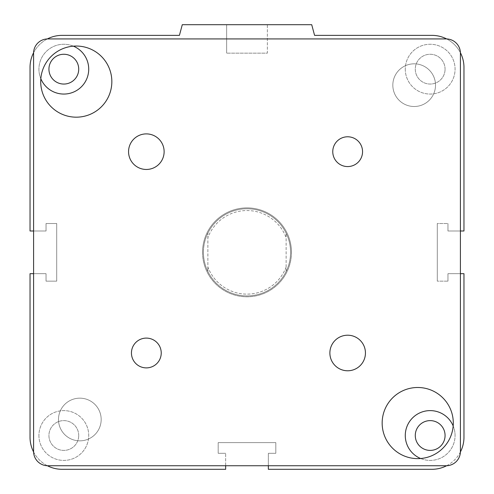 <?xml version="1.0" encoding="UTF-8"?>
<svg xmlns="http://www.w3.org/2000/svg" width="494" height="494" viewBox="0 0 494 494"><rect width="100%" height="100%" fill="white"/><g stroke="black" fill="none" stroke-linecap="round" stroke-linejoin="round"><path stroke-width="0.37" stroke-dasharray="2.47 1.85" d="M291.46 252.335A44.46 44.46 0 0 1 224.77 290.836A44.46 44.46 0 0 1 224.77 213.834A44.46 44.46 0 0 1 291.46 252.335A44.46 44.46 0 0 0 224.77 213.834A44.46 44.46 0 0 0 224.77 290.836A44.46 44.46 0 0 0 291.46 252.335M101.171 419.505A21.341 21.341 0 0 1 69.16 437.987A21.341 21.341 0 0 1 69.16 401.023A21.341 21.341 0 0 1 101.171 419.505A21.341 21.341 0 0 0 69.16 401.023A21.341 21.341 0 0 0 69.16 437.987A21.341 21.341 0 0 0 101.171 419.505A21.341 21.341 0 0 0 69.16 401.023A21.341 21.341 0 0 0 69.16 437.987A21.341 21.341 0 0 0 101.171 419.505A21.341 21.341 0 0 0 69.16 401.023A21.341 21.341 0 0 0 69.16 437.987A21.341 21.341 0 0 0 101.171 419.505M435.51 85.166A21.341 21.341 0 0 1 403.499 103.647A21.341 21.341 0 0 1 403.499 66.684A21.341 21.341 0 0 1 435.51 85.166A21.341 21.341 0 0 0 403.499 66.684A21.341 21.341 0 0 0 403.499 103.647A21.341 21.341 0 0 0 435.51 85.166A21.341 21.341 0 0 0 403.499 66.684A21.341 21.341 0 0 0 403.499 103.647A21.341 21.341 0 0 0 435.51 85.166A21.341 21.341 0 0 0 403.499 66.684A21.341 21.341 0 0 0 403.499 103.647A21.341 21.341 0 0 0 435.51 85.166M415.281 435.51A14.894 14.894 0 0 0 430.175 450.405A14.894 14.894 0 0 0 445.069 435.51A14.894 14.894 0 0 0 430.175 420.616A14.894 14.894 0 0 0 415.281 435.51A14.894 14.894 0 0 1 430.175 420.616A14.894 14.894 0 0 1 445.069 435.51A14.894 14.894 0 0 0 422.728 422.611A14.894 14.894 0 0 0 422.728 448.41A14.894 14.894 0 0 0 445.069 435.51A14.894 14.894 0 0 1 430.175 450.405A14.894 14.894 0 0 1 415.281 435.51M48.931 69.16A14.894 14.894 0 0 0 63.825 84.054A14.894 14.894 0 0 0 78.719 69.16A14.894 14.894 0 0 0 63.825 54.266A14.894 14.894 0 0 0 48.931 69.16A14.894 14.894 0 0 1 63.825 54.266A14.894 14.894 0 0 1 78.719 69.16A14.894 14.894 0 0 0 56.378 56.26A14.894 14.894 0 0 0 56.378 82.06A14.894 14.894 0 0 0 78.719 69.16A14.894 14.894 0 0 1 63.825 84.054A14.894 14.894 0 0 1 48.931 69.16M453.177 425.976A24.898 24.898 0 0 1 420.641 458.512M455.073 435.51A24.898 24.898 0 0 0 417.726 413.947A24.898 24.898 0 0 0 417.726 457.074A24.898 24.898 0 0 0 455.073 435.51M40.823 78.694A24.898 24.898 0 0 1 73.359 46.158M88.722 69.16A24.898 24.898 0 0 0 51.376 47.597A24.898 24.898 0 0 0 51.376 90.723A24.898 24.898 0 0 0 88.722 69.16M445.069 69.16A14.894 14.894 0 0 0 422.728 56.26A14.894 14.894 0 0 0 422.728 82.06A14.894 14.894 0 0 0 445.069 69.16A14.894 14.894 0 0 1 430.175 84.054A14.894 14.894 0 0 1 415.281 69.16A14.894 14.894 0 0 1 430.175 54.266A14.894 14.894 0 0 1 445.069 69.16M78.719 435.51A14.894 14.894 0 0 0 56.378 422.611A14.894 14.894 0 0 0 56.378 448.41A14.894 14.894 0 0 0 78.719 435.51A14.894 14.894 0 0 1 63.825 450.405A14.894 14.894 0 0 1 48.931 435.51A14.894 14.894 0 0 1 63.825 420.616A14.894 14.894 0 0 1 78.719 435.51M405.278 435.51A24.898 24.898 0 0 0 442.624 457.074A24.898 24.898 0 0 0 442.624 413.947A24.898 24.898 0 0 0 405.278 435.51A24.898 24.898 0 0 1 442.624 413.947A24.898 24.898 0 0 1 442.624 457.074A24.898 24.898 0 0 1 405.278 435.51M38.927 435.51A24.898 24.898 0 0 0 76.274 457.074A24.898 24.898 0 0 0 76.274 413.947A24.898 24.898 0 0 0 38.927 435.51A24.898 24.898 0 0 1 76.274 413.947A24.898 24.898 0 0 1 76.274 457.074A24.898 24.898 0 0 1 38.927 435.51M38.927 69.16A24.898 24.898 0 0 0 76.274 90.723A24.898 24.898 0 0 0 76.274 47.597A24.898 24.898 0 0 0 38.927 69.16A24.898 24.898 0 0 1 76.274 47.597A24.898 24.898 0 0 1 76.274 90.723A24.898 24.898 0 0 1 38.927 69.16M405.278 69.16A24.898 24.898 0 0 0 442.624 90.723A24.898 24.898 0 0 0 442.624 47.597A24.898 24.898 0 0 0 405.278 69.16A24.898 24.898 0 0 1 442.624 47.597A24.898 24.898 0 0 1 442.624 90.723A24.898 24.898 0 0 1 405.278 69.16M267.353 24.7L226.647 24.7L267.353 24.7L267.353 53.154L226.647 53.154L267.353 53.154L226.647 53.154L267.353 53.154L267.353 24.7L226.647 24.7L267.353 24.7M268.341 465.743L268.341 453.294L268.341 469.3L431.954 469.3A32.011 32.011 0 0 0 463.965 437.289L463.965 273.676L463.965 437.289L463.965 273.676L447.959 273.676L463.965 273.676L447.959 273.676L447.959 281.148L447.959 273.676L447.959 281.148L437.289 281.148L447.959 281.148L437.289 281.148L437.289 223.523L437.289 281.148L437.289 223.523L447.959 223.523L437.289 223.523L447.959 223.523L447.959 230.994L447.959 223.523L447.959 230.994L463.965 230.994L447.959 230.994L463.965 230.994L463.965 67.382A32.011 32.011 0 0 0 431.954 35.37L314.579 35.37L431.954 35.37L314.579 35.37L311.72 24.7L182.28 24.7L311.72 24.7L314.579 35.37L311.72 24.7L182.28 24.7L179.421 35.37L62.046 35.37A32.011 32.011 0 0 0 30.035 67.382L30.035 230.994L46.041 230.994L46.041 223.523L56.711 223.523L56.711 281.148L46.041 281.148L46.041 273.676L30.035 273.676L30.035 437.289A32.011 32.011 0 0 0 62.046 469.3L225.659 469.3L225.659 453.294L218.187 453.294L218.187 442.624L275.813 442.624L275.813 453.294L268.341 453.294L268.341 469.3L431.954 469.3L268.341 469.3L268.341 453.294L275.813 453.294L275.813 442.624L275.813 453.294L268.341 453.294L275.813 453.294L275.813 442.624L218.187 442.624L275.813 442.624L218.187 442.624L218.187 453.294L218.187 442.624L218.187 453.294L225.659 453.294L218.187 453.294L225.659 453.294L225.659 465.743M182.28 24.7L179.421 35.37L182.28 24.7M30.035 67.382L30.035 230.994L46.041 230.994L46.041 223.523L56.711 223.523L56.711 281.148L46.041 281.148L46.041 273.676L30.035 273.676L46.041 273.676L46.041 281.148L56.711 281.148L56.711 223.523L46.041 223.523L46.041 230.994L30.035 230.994L30.035 67.382M62.046 469.3L225.659 469.3L62.046 469.3M460.402 451.967A32.011 32.011 0 0 1 446.632 465.737M460.408 230.994L447.959 230.994L447.959 223.523L437.289 223.523L437.289 281.148L447.959 281.148L447.959 273.676L460.408 273.676M446.632 38.933A32.011 32.011 0 0 1 460.402 52.704M47.368 465.737A32.011 32.011 0 0 1 33.598 451.967M33.592 273.676L46.041 273.676L46.041 281.148L56.711 281.148L56.711 223.523L46.041 223.523L46.041 230.994L33.592 230.994M33.598 52.704A32.011 32.011 0 0 1 47.368 38.933M131.447 352.994A14.894 14.894 0 0 0 153.788 365.893A14.894 14.894 0 0 0 153.788 340.094A14.894 14.894 0 0 0 131.447 352.994M332.765 151.677A14.894 14.894 0 0 0 355.106 164.576A14.894 14.894 0 0 0 355.106 138.777A14.894 14.894 0 0 0 332.765 151.677M329.875 352.994A17.784 17.784 0 0 0 356.551 368.394A17.784 17.784 0 0 0 356.551 337.593A17.784 17.784 0 0 0 329.875 352.994M128.557 151.677A17.784 17.784 0 0 0 155.233 167.077A17.784 17.784 0 0 0 155.233 136.276A17.784 17.784 0 0 0 128.557 151.677M382.158 423.062A35.568 35.568 0 0 0 435.51 453.863A35.568 35.568 0 0 0 435.51 392.261A35.568 35.568 0 0 0 382.158 423.062M40.706 81.609A35.568 35.568 0 0 0 94.058 112.41A35.568 35.568 0 0 0 94.058 50.808A35.568 35.568 0 0 0 40.706 81.609M33.592 53.154A14.227 14.227 0 0 1 47.819 38.927L446.181 38.927A14.227 14.227 0 0 1 460.408 53.154L460.408 451.516A14.227 14.227 0 0 1 446.181 465.743L47.819 465.743A14.227 14.227 0 0 1 33.592 451.516L33.592 53.154M286.125 267.026A41.792 41.792 0 0 1 207.875 267.026L207.875 271.509A43.571 43.571 0 0 0 286.125 271.509L286.125 233.162A43.571 43.571 0 0 0 207.875 233.162L207.875 237.645A41.792 41.792 0 0 1 286.125 237.645L286.125 233.162A43.571 43.571 0 0 1 286.125 271.509L286.125 237.645A41.792 41.792 0 0 0 207.875 237.645L207.875 271.509A43.571 43.571 0 0 1 207.875 233.162L207.875 267.026A41.792 41.792 0 0 0 286.125 267.026M247 208.764A43.571 43.571 0 0 0 209.265 274.121A43.571 43.571 0 0 0 284.735 274.121A43.571 43.571 0 0 0 247 208.764M247 207.875A44.46 44.46 0 0 1 291.46 252.335A44.46 44.46 0 0 1 247 296.795A44.46 44.46 0 0 1 202.54 252.335A44.46 44.46 0 0 1 247 207.875M207.875 233.162A43.571 43.571 0 0 0 247 295.906A43.571 43.571 0 0 0 286.125 233.162A43.571 43.571 0 0 0 207.875 233.162M203.429 252.335A43.571 43.571 0 0 1 268.785 214.6A43.571 43.571 0 0 1 268.785 290.071A43.571 43.571 0 0 1 203.429 252.335M202.54 252.335A44.46 44.46 0 0 1 269.23 213.834A44.46 44.46 0 0 1 269.23 290.836A44.46 44.46 0 0 1 202.54 252.335M226.647 24.7L226.647 53.154L226.647 24.7"/><path stroke-width="0.74" d="M415.281 435.51A14.894 14.894 0 0 1 437.622 422.611A14.894 14.894 0 0 1 437.622 448.41A14.894 14.894 0 0 1 415.281 435.51M48.931 69.16A14.894 14.894 0 0 1 71.272 56.26A14.894 14.894 0 0 1 71.272 82.06A14.894 14.894 0 0 1 48.931 69.16M420.641 458.512A24.898 24.898 0 0 1 412.57 417.905A24.898 24.898 0 0 1 453.177 425.976M73.359 46.158A24.898 24.898 0 0 1 68.685 93.576A24.898 24.898 0 0 1 40.823 78.694M446.632 465.737A32.011 32.011 0 0 1 431.954 469.3L268.341 469.3L268.341 465.743M460.408 273.676L463.965 273.676L463.965 437.289A32.011 32.011 0 0 1 460.402 451.967M460.402 52.704A32.011 32.011 0 0 1 463.965 67.382L463.965 230.994L460.408 230.994M47.368 38.933A32.011 32.011 0 0 1 62.046 35.37L179.421 35.37L182.28 24.7L311.72 24.7L314.579 35.37L431.954 35.37A32.011 32.011 0 0 1 446.632 38.933M225.659 465.743L225.659 469.3L62.046 469.3A32.011 32.011 0 0 1 47.368 465.737M33.598 451.967A32.011 32.011 0 0 1 30.035 437.289L30.035 273.676L33.592 273.676M33.592 230.994L30.035 230.994L30.035 67.382A32.011 32.011 0 0 1 33.598 52.704M131.447 352.994A14.894 14.894 0 0 1 146.341 338.1A14.894 14.894 0 0 1 161.235 352.994A14.894 14.894 0 0 1 146.341 367.888A14.894 14.894 0 0 1 131.447 352.994M332.765 151.677A14.894 14.894 0 0 1 347.659 136.782A14.894 14.894 0 0 1 362.553 151.677A14.894 14.894 0 0 1 347.659 166.571A14.894 14.894 0 0 1 332.765 151.677M329.875 352.994A17.784 17.784 0 0 1 347.659 335.21A17.784 17.784 0 0 1 365.443 352.994A17.784 17.784 0 0 1 347.659 370.778A17.784 17.784 0 0 1 329.875 352.994M128.557 151.677A17.784 17.784 0 0 1 146.341 133.893A17.784 17.784 0 0 1 164.125 151.677A17.784 17.784 0 0 1 146.341 169.461A17.784 17.784 0 0 1 128.557 151.677M382.158 423.062A35.568 35.568 0 0 1 417.726 387.494A35.568 35.568 0 0 1 453.294 423.062A35.568 35.568 0 0 1 417.726 458.63A35.568 35.568 0 0 1 382.158 423.062M40.706 81.609A35.568 35.568 0 0 1 76.274 46.041A35.568 35.568 0 0 1 111.842 81.609A35.568 35.568 0 0 1 76.274 117.177A35.568 35.568 0 0 1 40.706 81.609M47.819 38.927L446.181 38.927A14.227 14.227 0 0 1 460.408 53.154L460.408 451.516A14.227 14.227 0 0 1 446.181 465.743L47.819 465.743A14.227 14.227 0 0 1 33.592 451.516L33.592 53.154A14.227 14.227 0 0 1 47.819 38.927"/></g></svg>
